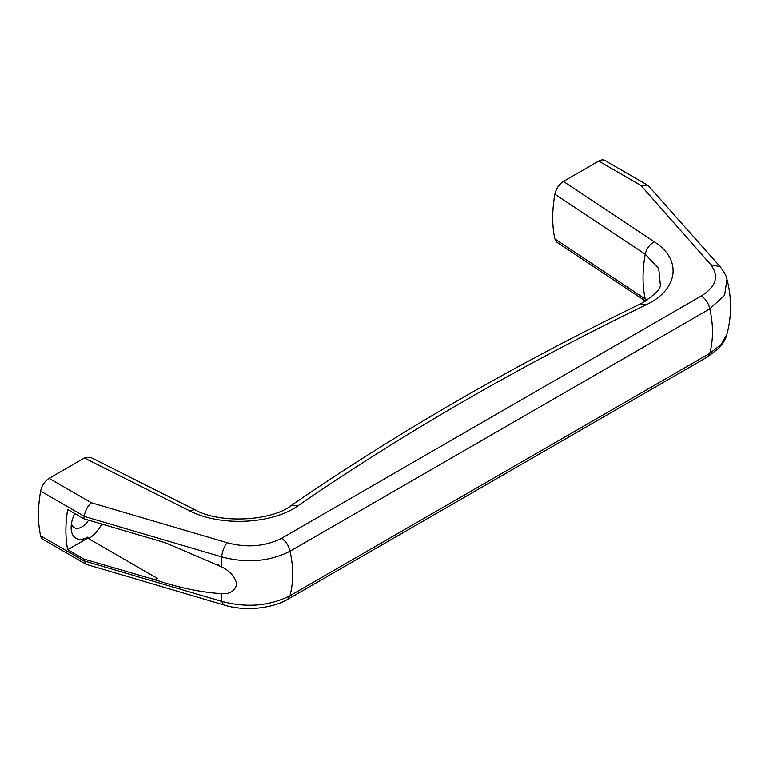 <?xml version="1.0" encoding="UTF-8"?>
<svg xmlns="http://www.w3.org/2000/svg" width="769" height="769" viewBox="0 0 769 769"><rect width="100%" height="100%" fill="white"/><g stroke="black" fill="none" stroke-linecap="round" stroke-linejoin="round"><path stroke-width="1.15" d="M101.768 524.035A24.656 14.236 -60 0 1 88.57 538.636L87.695 537.127L87.695 538.137L157.366 578.365A24.656 14.236 120 0 1 154.694 579.663L165.47 583.037C184.522 588.833 203.131 592.37 221.309 593.658C229.7 594.36 234.872 591.14 236.842 583.988C234.891 576.567 229.72 570.809 221.309 566.715L165.47 542.779L83.792 518.748L84.206 516.268L40.632 491.112A12.323 7.113 -60 0 1 49.129 478.376L91.367 502.763C87.666 506.05 85.282 510.558 84.206 516.268M71.459 523.612A15.101 8.719 120 0 0 74.266 527.688A15.101 8.719 120 0 0 81.812 526.938A15.101 8.719 120 0 0 88.627 520.171M154.694 579.663L83.792 559.015L84.186 560.909L221.616 601.32A123.271 15.745 -84.8 0 1 221.309 593.658M221.309 566.715A123.271 15.745 -84.8 0 1 221.616 556.843L84.186 516.403M83.792 518.748L67.672 509.443A123.271 71.171 120 0 0 67.672 549.7L83.792 559.015M40.632 535.849L84.206 561.005L86.176 564.321L42.968 539.377A12.323 7.113 -60 0 1 40.632 535.849A123.271 71.171 -60 0 1 40.632 491.112M86.176 564.321L223.625 604.847L221.616 601.329C246.541 607.962 269.323 606.097 289.98 595.715A123.271 89.675 -138.6 0 0 289.98 551.238C269.323 561.62 246.541 563.485 221.616 556.843C222.414 550.989 224.269 546.278 227.172 542.712C246.964 548.018 265.084 546.548 281.531 538.319L701.328 295.95C716.189 286.722 719.371 276.321 710.892 264.747L640.933 185.473L598.695 161.086L563.417 181.455L654.294 241.812C682.439 259.451 678.46 289.807 646.037 304.822C520.017 365.881 404.129 432.774 298.391 505.502C272.611 524.314 220.059 526.794 189.299 510.654L84.407 458.007L49.129 478.376M223.616 604.838C243.908 611.432 271.197 608.875 287.596 599.378L289.98 595.725L709.777 353.356A123.271 89.675 -138.6 0 0 709.787 308.869L289.98 551.238C288.76 545.557 285.943 541.261 281.531 538.319M287.721 599.301L707.442 356.979L709.787 353.346L721.101 344.56L726.984 334.111C731.732 315.867 731.732 297.613 726.984 279.368L724.609 295.296L709.777 308.859C708.566 303.188 705.75 298.891 701.328 295.95M645.566 301.14L557.006 242.322L554.891 238.928L647.065 300.198M660.369 284.953L658.745 268.535L645.229 254.203L554.891 194.211A123.271 71.171 120 0 0 554.891 238.928M554.891 194.211C556.179 188.607 559.015 184.358 563.417 181.455M598.695 161.086A12.323 7.113 -60 0 1 604.857 160.481L648.065 185.425L640.933 185.473M654.294 241.812C649.584 244.513 646.566 248.647 645.229 254.203L645.229 254.203A123.271 71.171 120 0 0 645.229 298.93L646.008 300.862M84.407 458.007L90.386 457.276L194.817 509.693L189.299 510.654M726.984 279.368C726.801 276.811 724.561 272.62 720.265 266.795L648.065 185.425M720.178 266.699L710.892 264.747M707.442 356.979L719.005 348.097C726.292 339.35 725.763 337.303 726.984 334.111M74.756 513.538A23.426 13.525 120 0 0 71.133 527.572A23.426 13.525 120 0 0 87.695 537.127M67.672 549.7L87.695 538.137M91.367 502.763L227.172 542.712M194.807 509.693C220.04 524.17 272.072 520.94 291.384 505.425L298.391 505.502M660.398 284.818L660.398 284.818C660.706 289.211 654.121 295.536 640.644 303.803L646.037 304.822M217.887 564.706L218.463 565.032M291.393 505.416C397.698 432.313 514.125 365.102 640.654 303.803"/></g></svg>
